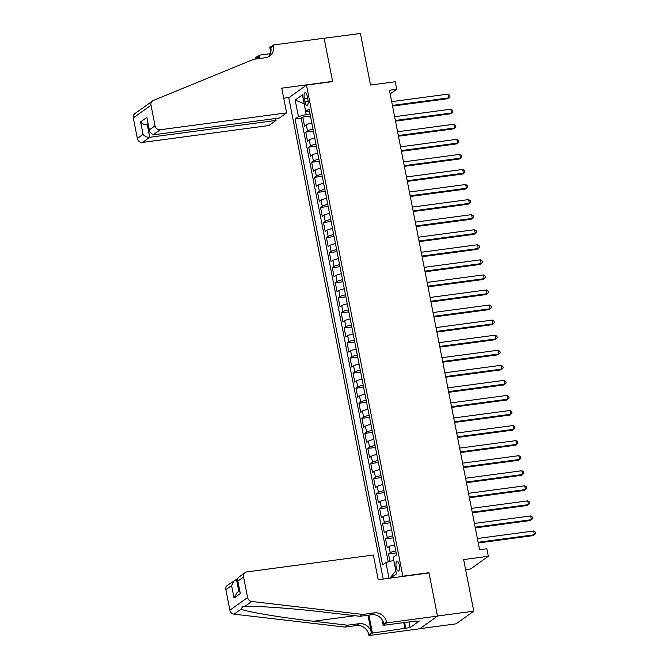 <?xml version="1.0" encoding="UTF-8"?>
<svg xmlns="http://www.w3.org/2000/svg" width="669" height="669" viewBox="0 0 669 669"><rect width="100%" height="100%" fill="white"/><g stroke="black" fill="none" stroke-linecap="round" stroke-linejoin="round"><path stroke-width="1" d="M399.276 565.004A4.984 1.689 -97.6 0 0 397.085 561.166A4.984 1.689 -97.6 0 0 396.215 567.195A4.984 1.689 -97.6 0 0 398.406 571.042A4.984 1.689 -97.6 0 0 399.276 565.004M465.616 569.62L470.625 568.951L488.328 556.282L486.848 548.756L479.589 549.717L389.442 90.248L396.7 89.286L395.228 81.752L370.542 85.047L360.415 33.45L324.122 38.292L332.618 81.61L306.486 85.097L402.838 576.201L402.437 576.486M419.915 628.668L456.066 623.843L473.761 611.173L437.467 616.024L428.971 572.714L402.838 576.201M306.486 85.097L288.782 97.766L383.212 579.053M311.813 123.079A6.23 1.037 168.9 0 0 306.302 124.852L304.554 126.107L302.781 117.067L310.433 116.046M312.992 129.109A6.23 1.037 168.9 0 0 307.489 130.881L305.741 132.127L313.385 131.107M305.741 132.127L307.514 141.167L309.262 139.921A6.23 1.037 168.9 0 1 314.764 138.14M317.716 153.209A6.23 1.037 168.9 0 0 312.214 154.982L310.466 156.237L308.693 147.197L316.337 146.177M320.677 168.27A6.23 1.037 168.9 0 0 315.174 170.051L313.427 171.297L311.654 162.258L319.297 161.237M323.629 183.339A6.23 1.037 168.9 0 0 318.126 185.112L316.378 186.358L314.606 177.327L322.249 176.307M326.589 198.4A6.23 1.037 168.9 0 0 321.078 200.173L319.339 201.428L317.566 192.388L325.209 191.367M329.541 213.47A6.23 1.037 168.9 0 0 324.039 215.242L322.291 216.488L320.518 207.449L328.161 206.428M332.501 228.53A6.23 1.037 168.9 0 0 326.99 230.303L325.243 231.558L323.47 222.518L331.122 221.498M335.453 243.6A6.23 1.037 168.9 0 0 329.951 245.372L328.203 246.618L326.43 237.579L334.074 236.558M338.405 258.66A6.23 1.037 168.9 0 0 332.903 260.433L331.155 261.688L329.382 252.648L337.025 251.628M341.366 273.721A6.23 1.037 168.9 0 0 335.863 275.503L334.115 276.749L332.342 267.709L339.986 266.688M344.318 288.791A6.23 1.037 168.9 0 0 338.815 290.563L337.067 291.818L335.294 282.778L342.938 281.758M347.278 303.851A6.23 1.037 168.9 0 0 341.767 305.624L340.028 306.879L338.255 297.839L345.898 296.819M350.23 318.921A6.23 1.037 168.9 0 0 344.727 320.694L342.98 321.94L341.207 312.908L348.85 311.879M353.19 333.982A6.23 1.037 168.9 0 0 347.679 335.754L345.932 337.009L344.159 327.969L351.81 326.949M356.142 349.051A6.23 1.037 168.9 0 0 350.64 350.824L348.892 352.07L347.119 343.03L354.762 342.01M359.094 364.112A6.23 1.037 168.9 0 0 353.592 365.884L351.844 367.139L350.071 358.099L357.714 357.079M362.054 379.172A6.23 1.037 168.9 0 0 356.552 380.954L354.804 382.2L353.031 373.16L360.675 372.14M365.006 394.242A6.23 1.037 168.9 0 0 359.504 396.015L357.756 397.269L355.983 388.229L363.627 387.209M367.967 409.303A6.23 1.037 168.9 0 0 362.456 411.084L360.716 412.33L358.944 403.29L366.587 402.27M370.919 424.372A6.23 1.037 168.9 0 0 365.416 426.145L363.668 427.391L361.896 418.359L369.539 417.339M373.879 439.433A6.23 1.037 168.9 0 0 368.368 441.206L366.62 442.46L364.848 433.42L372.499 432.4M376.831 454.502A6.23 1.037 168.9 0 0 371.328 456.275L369.581 457.521L367.808 448.481L375.451 447.461M379.783 469.563A6.23 1.037 168.9 0 0 374.28 471.336L372.533 472.59L370.76 463.55L378.403 462.53M382.743 484.632A6.23 1.037 168.9 0 0 377.241 486.405L375.493 487.651L373.72 478.611L381.363 477.591M385.695 499.693A6.23 1.037 168.9 0 0 380.193 501.466L378.445 502.72L376.672 493.68L384.315 492.66M388.656 514.754A6.23 1.037 168.9 0 0 383.145 516.535L381.405 517.781L379.632 508.741L387.276 507.721M391.608 529.823A6.23 1.037 168.9 0 0 386.105 531.596L384.357 532.85L382.584 523.81L390.228 522.79M394.568 544.884A6.23 1.037 168.9 0 0 389.057 546.665L387.309 547.911L385.536 538.871L393.188 537.851M304.311 98.502L304.964 101.822A4.825 1.639 -97.6 0 0 307.088 105.543A4.825 1.639 -97.6 0 0 307.932 99.698L307.28 96.378A4.825 1.639 -97.6 0 0 305.156 92.657A4.825 1.639 -97.6 0 0 304.311 98.502L307.615 98.067M390.637 578.058L396.441 573.91L393.188 557.336L396.533 554.936L309.053 109.03L305.7 111.422L309.638 112.016M389.007 578.275L385.913 562.537L382.568 564.937L295.088 119.023L298.433 116.632L295.18 100.057L302.455 94.856L305.7 111.422M302.781 117.067L301.184 118.212L388.229 561.901M395.747 550.913A6.23 1.037 -11.1 0 0 390.244 552.686L388.497 553.94L389.96 561.416M385.536 538.871L387.284 537.625A6.23 1.037 -11.1 0 1 392.795 535.844M382.584 523.81L384.332 522.556A6.23 1.037 -11.1 0 1 389.835 520.783M379.632 508.741L381.372 507.495A6.23 1.037 -11.1 0 1 386.883 505.722M376.672 493.68L378.42 492.426A6.23 1.037 -11.1 0 1 383.922 490.653M373.72 478.611L375.46 477.365A6.23 1.037 -11.1 0 1 380.97 475.592M370.76 463.55L372.508 462.296A6.23 1.037 -11.1 0 1 378.01 460.523M367.808 448.481L369.556 447.235A6.23 1.037 -11.1 0 1 375.058 445.462M364.848 433.42L366.595 432.174A6.23 1.037 -11.1 0 1 372.106 430.393M361.896 418.359L363.643 417.105A6.23 1.037 -11.1 0 1 369.146 415.332M358.944 403.29L360.683 402.044A6.23 1.037 -11.1 0 1 366.194 400.263M355.983 388.229L357.731 386.975A6.23 1.037 -11.1 0 1 363.234 385.202M353.031 373.16L354.771 371.914A6.23 1.037 -11.1 0 1 360.282 370.141M350.071 358.099L351.819 356.845A6.23 1.037 -11.1 0 1 357.321 355.072M347.119 343.03L348.867 341.784A6.23 1.037 -11.1 0 1 354.369 340.011M344.159 327.969L345.906 326.723A6.23 1.037 -11.1 0 1 351.417 324.942M341.207 312.908L342.954 311.654A6.23 1.037 -11.1 0 1 348.457 309.881M338.255 297.839L339.994 296.593A6.23 1.037 -11.1 0 1 345.505 294.812M335.294 282.778L337.042 281.524A6.23 1.037 -11.1 0 1 342.545 279.751M332.342 267.709L334.082 266.463A6.23 1.037 -11.1 0 1 339.593 264.69M329.382 252.648L331.13 251.393A6.23 1.037 -11.1 0 1 336.632 249.621M326.43 237.579L328.178 236.333A6.23 1.037 -11.1 0 1 333.68 234.56M323.47 222.518L325.218 221.263A6.23 1.037 -11.1 0 1 330.729 219.491M320.518 207.449L322.266 206.203A6.23 1.037 -11.1 0 1 327.768 204.43M317.566 192.388L319.305 191.142A6.23 1.037 -11.1 0 1 324.816 189.36M314.606 177.327L316.353 176.072A6.23 1.037 -11.1 0 1 321.856 174.3M311.654 162.258L313.393 161.012A6.23 1.037 -11.1 0 1 318.904 159.23M308.693 147.197L310.441 145.942A6.23 1.037 -11.1 0 1 315.944 144.169M304.228 103.921L306.151 114.483L298.433 116.632M310.023 113.964L306.151 114.483M488.328 556.282L463.642 559.577L473.761 611.173M390.169 93.961L396.7 89.286M304.219 103.846L295.18 100.057M393.782 560.371L395.839 570.849M301.184 118.212L295.088 119.023M388.497 553.94L396.14 552.92M385.913 562.537L393.64 560.396M389.935 578.158L395.705 570.941M392.544 106.078L447.477 98.744L448.673 97.891L392.419 105.401M447.929 94.128L449.677 95.257L449.978 96.762L448.673 97.891L447.929 94.128L391.674 101.638M286.608 112.869L160.292 129.736L153.134 134.854L279.45 117.987L286.608 112.869L281.758 88.166L332.577 81.384L324.105 38.217L273.287 45.007L269.824 47.491L270.761 52.274M142.765 108.06L152.649 100.852A4.675 4.323 54.4 0 1 153.469 100.4L253.743 59.29L265.359 57.735A10.896 10.094 54.4 0 0 269.632 56.054A10.896 10.094 54.4 0 0 273.454 45.835L273.287 45.007M275.678 118.497L276.054 120.42L268.905 125.538L142.589 142.405A4.675 4.323 -125.6 0 1 137.346 138.466L143.066 134.377L140.607 121.875L146.879 117.384L149.329 129.886L155.049 125.797L151.01 105.234L133.315 117.903A4.675 4.323 -125.6 0 1 134.954 113.521L142.33 108.236M137.346 138.466L133.315 117.903M255.842 59.006A10.896 10.094 54.4 0 0 255.75 58.504L255.591 57.676L259.062 55.193L259.706 58.487M270.318 53.687L259.062 55.193M289.184 97.482L283.731 98.209M276.054 120.42L149.739 137.287L142.589 142.405M258.577 58.638A10.896 10.094 54.4 0 0 258.376 56.631L258.761 58.613M152.649 100.852A4.675 4.323 54.4 0 0 151.01 105.234M155.049 125.797A4.675 4.323 54.4 0 0 160.292 129.736M268.244 56.873A10.896 10.094 54.4 0 0 270.836 47.708L273.454 45.835M148.016 124.685L147.289 124.785L149.739 137.287C146.971 137.413 144.738 136.443 143.066 134.377M140.607 121.875C142.288 123.941 144.512 124.911 147.289 124.785L147.949 124.309M146.879 117.384L149.404 131.76L153.134 134.854M149.329 129.886L149.404 131.76M237.269 579.329L236.483 579.429L238.841 591.413M362.657 614.418L360.039 616.291L326.037 612.327C293.666 608.447 255.299 605.696 244.77 606.499L242.621 606.632L241.074 609.15C246.719 611.834 280.955 617.546 313.577 621.242L347.571 625.206L359.186 623.659A10.896 10.094 -125.6 0 1 371.42 632.849L368.803 634.722L368.962 635.55L419.781 628.768L437.484 616.099L429.013 572.94L378.194 579.722L373.352 555.019L247.037 571.878A4.675 4.323 54.4 0 0 243.566 576.979L247.597 597.542A4.675 4.323 54.4 0 0 251.77 601.49L362.657 614.418L374.272 612.863A10.896 10.094 -125.6 0 1 386.506 622.053L386.665 622.881L437.484 616.099M347.571 625.206L344.953 627.087L356.569 625.532A10.896 10.094 -125.6 0 1 368.803 634.722M386.506 622.053L383.881 623.926A10.896 10.094 -125.6 0 0 371.655 614.736L360.039 616.291M243.566 576.979L237.846 581.068L240.305 593.579L234.033 598.061L231.583 585.559L225.863 589.648L229.902 610.212L247.597 597.542M241.074 609.15L234.075 614.159L344.953 627.087M386.665 622.881L383.195 625.364L415.717 621.024L414.956 621.568L414.872 621.133M408.968 621.927L410.08 627.597L419.312 620.991L414.956 621.568M410.08 627.597L372.432 633.066L368.962 635.55M383.195 625.364L382.066 619.619M367.967 615.229L371.42 632.849M368.912 615.104L372.432 633.066M234.075 614.159A4.675 4.323 -125.6 0 1 229.902 610.212M225.863 589.648A4.675 4.323 -125.6 0 1 227.502 585.266L236.483 579.429M404.954 628.726L403.758 622.622M404.611 622.505L405.723 628.174M237.846 581.068L237.319 579.839L238.197 577.615L245.205 572.597M240.305 593.579L237.319 579.839M234.033 598.061L236.96 592.759L239.494 590.944M231.583 585.559L234.51 580.257M395.504 121.148L450.429 113.814L451.625 112.952L395.371 120.47M450.889 109.189L452.637 110.326L452.93 111.832L451.625 112.952L450.889 109.189L394.635 116.699M398.456 136.208L453.381 128.874L454.577 128.022L398.323 135.531M453.841 124.25L455.589 125.387L455.89 126.893L454.577 128.022L453.841 124.25L397.587 131.768M401.417 151.278L456.342 143.944L457.537 143.082L401.283 150.592M456.793 139.319L458.549 140.457L458.842 141.962L457.537 143.082L456.793 139.319L400.539 146.829M404.369 166.338L459.294 159.005L460.489 158.152L404.235 165.661M459.754 154.38L461.501 155.517L461.802 157.023L460.489 158.152L459.754 154.38L403.499 161.89M407.329 181.399L462.254 174.074L463.45 173.212L407.195 180.722M462.705 169.449L464.462 170.578L464.754 172.092L463.45 173.212L462.705 169.449L406.451 176.959M410.281 196.469L465.206 189.135L466.402 188.282L410.147 195.791M465.666 184.51L467.414 185.648L467.706 187.153L466.402 188.282L465.666 184.51L409.411 192.02M413.233 211.529L468.166 204.196L469.362 203.343L413.108 210.852M468.618 199.579L470.366 200.708L470.667 202.222L469.362 203.343L468.618 199.579L412.363 207.089M416.193 226.599L471.118 219.265L472.314 218.403L416.059 225.921M471.578 214.64L473.326 215.778L473.619 217.283L472.314 218.403L471.578 214.64L415.324 222.15M419.145 241.66L474.07 234.326L475.266 233.473L419.011 240.982M474.53 229.71L476.278 230.838L476.579 232.344L475.266 233.473L474.53 229.71L418.276 237.219M422.106 256.729L477.03 249.395L478.226 248.534L421.972 256.043M477.482 244.77L479.238 245.908L479.531 247.413L478.226 248.534L477.482 244.77L421.227 252.28M425.058 271.79L479.982 264.456L481.178 263.603L424.924 271.112M480.442 259.831L482.19 260.969L482.491 262.474L481.178 263.603L480.442 259.831L424.188 267.349M428.018 286.85L482.943 279.525L484.139 278.664L427.884 286.173M483.394 274.9L485.15 276.038L485.443 277.543L484.139 278.664L483.394 274.9L427.14 282.41M430.97 301.92L485.895 294.586L487.091 293.733L430.836 301.242M486.355 289.961L488.102 291.099L488.395 292.604L487.091 293.733L486.355 289.961L430.1 297.471M433.922 316.981L488.855 309.647L490.051 308.794L433.796 316.303M489.307 305.031L491.054 306.159L491.355 307.673L490.051 308.794L489.307 305.031L433.052 312.54M436.882 332.05L491.807 324.716L493.003 323.863L436.748 331.372M492.267 320.091L494.015 321.229L494.307 322.734L493.003 323.863L492.267 320.091L436.012 327.601M439.834 347.111L494.759 339.777L495.955 338.924L439.7 346.433M495.219 335.161L496.967 336.29L497.268 337.795L495.955 338.924L495.219 335.161L438.964 342.67M442.794 362.18L497.719 354.846L498.915 353.985L442.661 361.503M498.171 350.222L499.927 351.359L500.22 352.864L498.915 353.985L498.171 350.222L441.916 357.731M445.746 377.241L500.671 369.907L501.867 369.054L445.613 376.563M501.131 365.291L502.879 366.42L503.18 367.925L501.867 369.054L501.131 365.291L444.877 372.8M448.707 392.31L503.632 384.976L504.827 384.115L448.573 391.624M504.083 380.352L505.839 381.489L506.132 382.994L504.827 384.115L504.083 380.352L447.829 387.861M451.659 407.371L506.584 400.037L507.779 399.184L451.525 406.693M507.043 395.412L508.791 396.55L509.084 398.055L507.779 399.184L507.043 395.412L450.789 402.93M454.611 422.432L509.544 415.106L510.74 414.245L454.485 421.754M509.995 410.482L511.743 411.619L512.044 413.124L510.74 414.245L509.995 410.482L453.741 417.991M457.571 437.501L512.496 430.167L513.692 429.314L457.437 436.824M512.956 425.543L514.704 426.68L514.996 428.185L513.692 429.314L512.956 425.543L456.701 433.052M460.523 452.562L515.448 445.228L516.644 444.375L460.389 451.884M515.908 440.612L517.655 441.741L517.957 443.254L516.644 444.375L515.908 440.612L459.653 448.121M463.483 467.631L518.408 460.297L519.604 459.444L463.349 466.954M518.86 455.673L520.616 456.81L520.908 458.315L519.604 459.444L518.86 455.673L462.605 463.182M466.435 482.692L521.36 475.358L522.556 474.505L466.301 482.014M521.82 470.742L523.568 471.871L523.869 473.376L522.556 474.505L521.82 470.742L465.565 478.251M469.395 497.761L524.32 490.427L525.516 489.566L469.262 497.084M524.772 485.803L526.528 486.94L526.821 488.445L525.516 489.566L524.772 485.803L468.517 493.312M472.347 512.822L527.272 505.488L528.468 504.635L472.214 512.145M527.732 500.864L529.48 502.001L529.773 503.506L528.468 504.635L527.732 500.864L471.478 508.381M475.299 527.891L530.233 520.557L531.429 519.696L475.174 527.205M530.684 515.933L532.432 517.07L532.733 518.575L531.429 519.696L530.684 515.933L474.43 523.442M478.26 542.952L533.185 535.618L534.38 534.765L478.126 542.275M533.645 530.994L535.392 532.131L535.685 533.636L534.38 534.765L533.645 530.994L477.39 538.503M307.489 130.881L306.302 124.852M390.244 552.686L389.057 546.665M387.284 537.625L386.105 531.596M384.332 522.556L383.145 516.535M381.372 507.495L380.193 501.466M378.42 492.426L377.241 486.405M375.46 477.365L374.28 471.336M372.508 462.296L371.328 456.275M369.556 447.235L368.368 441.206M366.595 432.174L365.416 426.145M363.643 417.105L362.456 411.084M360.683 402.044L359.504 396.015M357.731 386.975L356.552 380.954M354.771 371.914L353.592 365.884M351.819 356.845L350.64 350.824M348.867 341.784L347.679 335.754M345.906 326.723L344.727 320.694M342.954 311.654L341.767 305.624M339.994 296.593L338.815 290.563M337.042 281.524L335.863 275.503M334.082 266.463L332.903 260.433M331.13 251.393L329.951 245.372M328.178 236.333L326.99 230.303M325.218 221.263L324.039 215.242M322.266 206.203L321.078 200.173M319.305 191.142L318.126 185.112M316.353 176.072L315.174 170.051M313.393 161.012L312.214 154.982M310.441 145.942L309.262 139.921M308.158 101.395L304.964 101.822M258.376 56.631L255.75 58.504M359.186 623.659L356.569 625.532M371.655 614.736L374.272 612.863M251.77 601.49L244.77 606.499M313.577 621.242L355.055 615.706"/></g></svg>
